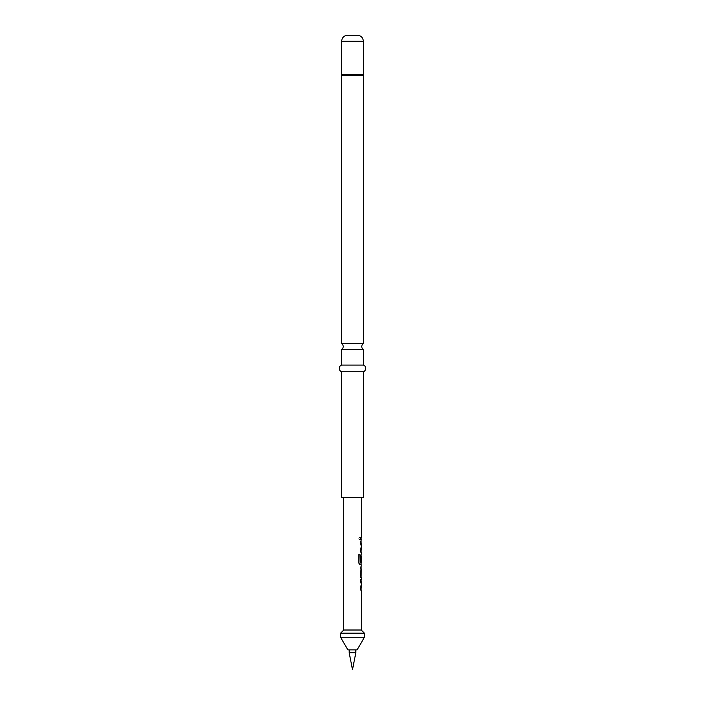 <?xml version="1.0" encoding="UTF-8"?>
<svg xmlns="http://www.w3.org/2000/svg" width="705" height="705" viewBox="0 0 705 705"><rect width="100%" height="100%" fill="white"/><g stroke="black" fill="none" stroke-linecap="round" stroke-linejoin="round"><path stroke-width="0.53" stroke-dasharray="3.52 2.64" d="M358.819 538.461L359.585 539.669L360.22 538.461L359.585 537.254L358.722 538.461L359.471 539.669L360.105 538.461L359.471 537.254L358.722 538.461M363.427 349.407L341.572 349.407M360.519 590.067L360.519 588.12L361.11 588.12L361.11 581.563L360.519 581.563L360.519 579.616L361.11 579.616L360.546 581.431L360.546 588.252L361.11 590.067L360.643 590.067M361.039 575.465L360.546 575.465L360.546 577.413L361.11 577.413L360.519 575.588L360.519 568.776L361.11 566.961L360.546 566.961L360.546 568.909L361.039 568.909M361.145 561.7L360.519 561.7L360.519 556.122L361.11 554.306L360.546 556.122L360.546 562.934L361.11 564.749M359.938 562.59L361.11 562.59L361.242 556.034M360.519 552.094L360.519 550.147L361.11 550.147L361.11 543.59L360.519 543.59L360.519 541.643L361.11 541.643L360.546 543.467L360.546 550.279L361.11 552.094L360.643 552.094M360.519 539.44L360.519 537.492L361.11 537.492L360.546 537.492L360.546 539.44L361.11 539.44L360.519 539.44L361.242 539.44M355.813 649.878L349.187 649.878L355.813 649.878M361.242 497.545L343.758 497.545L361.242 497.545M361.242 550.147L361.242 543.59M361.242 562.59L361.171 556.034M361.242 537.492L360.669 537.492L360.546 539.44M361.242 541.643L360.669 543.467L360.669 550.279L361.242 552.094M361.242 554.306L360.669 556.122L360.669 562.934L361.242 564.749M361.242 566.961L360.669 566.961L360.669 568.909L361.242 568.909M361.242 575.465L360.669 575.465L360.669 577.413L361.242 577.413M361.242 579.616L360.669 581.431L360.669 588.252L361.242 590.067M343.758 630.014L361.242 630.014M361.242 588.12L361.242 581.563M341.572 343.67L363.427 343.67M341.572 497.545L363.427 497.545M347.662 35.25L357.338 35.25M341.572 371.711L363.427 371.711M341.572 365.084L363.427 365.084M347.865 649.878L357.135 649.878M340.577 637.258L364.423 637.258M340.577 633.187L364.423 633.187M355.813 652.715L349.187 652.715M358.669 554.756L358.766 562.934M359.806 564.749L358.669 562.934M341.705 74.571L363.295 74.571M341.634 74.986L363.366 74.986M341.572 75.4L363.427 75.4M341.705 41.207L363.295 41.207"/><path stroke-width="1.06" d="M341.572 349.407L363.427 349.407A3.313 3.313 0 0 1 363.427 343.67L341.572 343.67A3.313 3.313 0 0 1 341.572 349.407L341.572 365.084A3.525 3.525 0 0 0 341.572 371.711L341.572 497.545L363.427 497.545L363.427 371.711L341.572 371.711M360.519 579.616L361.11 579.616L361.11 581.563L360.519 581.563M360.519 588.12L361.11 588.12L361.11 590.067L360.519 590.067M361.11 566.979L361.11 568.909M361.11 575.465L361.11 577.386M361.11 554.324L361.11 556.034M361.11 562.59L361.11 564.749L359.806 564.749M360.669 577.413L361.242 577.413L360.643 575.588L361.242 564.749L359.92 564.749L358.766 562.934L358.766 554.756L359.991 554.756L360.052 562.59L361.242 562.59L361.242 556.034L361.013 561.7L360.519 561.7M360.519 541.643L361.11 541.643L361.11 543.59L360.519 543.59M360.519 550.147L361.11 550.147L361.11 552.094L360.519 552.094M360.519 537.492L361.11 537.492L361.11 539.44L360.519 539.44M355.813 652.715L352.5 669.75L349.187 652.715L355.813 652.715L355.813 649.878M349.187 652.715L349.187 649.878M361.242 577.413L361.242 579.616L360.643 579.616L360.643 581.563L361.242 581.563L361.242 588.12L360.643 588.12L360.643 590.067L361.242 590.067L361.242 630.014L343.758 630.014L340.577 633.187L340.577 637.258L364.423 637.258L364.423 633.187L340.577 633.187M361.242 630.014L364.423 633.187M364.423 637.258L357.135 649.878L347.865 649.878L340.577 637.258M343.758 497.545L343.758 630.014M361.163 556.034L361.145 561.7L360.643 561.7L360.643 556.122L361.242 554.306L361.242 552.094L360.643 552.094L360.643 550.147L361.242 550.147L361.242 543.59L360.643 543.59L361.242 539.44L360.643 539.44L360.643 537.492L361.242 537.492L361.242 497.545M361.242 566.961L360.669 566.961M361.242 568.909L361.163 575.465L361.242 568.909M363.427 349.407L363.427 365.084L341.572 365.084M363.427 365.084A3.525 3.525 0 0 1 363.427 371.711M363.427 343.67L363.427 75.4A1.322 1.322 0 0 0 363.366 74.986L341.634 74.986A1.322 1.322 0 0 0 341.572 75.4L341.572 343.67M363.366 74.986A1.322 1.322 0 0 1 363.295 74.571L341.705 74.571A1.322 1.322 0 0 1 341.634 74.986M363.295 74.571L363.295 41.207A5.957 5.957 0 0 0 357.338 35.25L347.662 35.25A5.957 5.957 0 0 0 341.705 41.207L341.705 74.571M358.669 554.756L359.876 554.756L360.052 562.59M361.163 568.909L361.163 575.465M363.427 75.4L341.572 75.4M363.295 41.207L341.705 41.207"/></g></svg>
